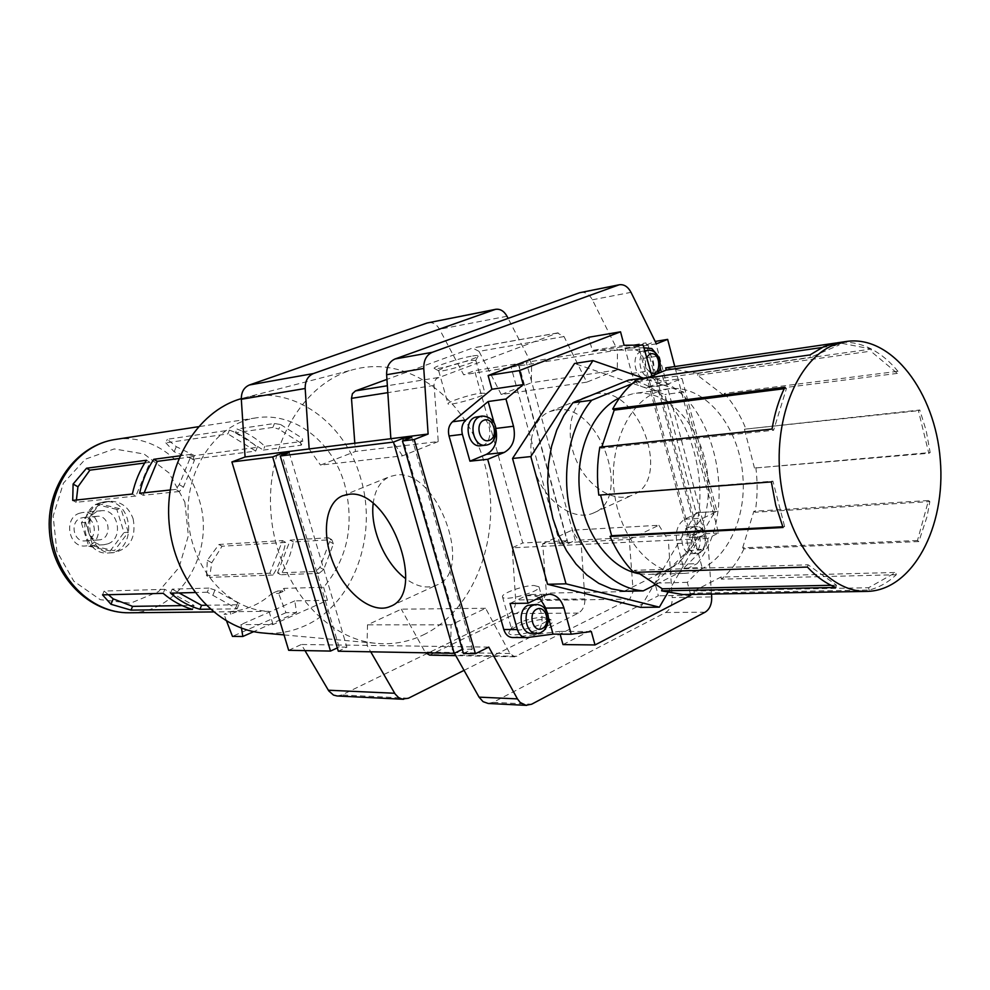 <?xml version="1.0" encoding="UTF-8"?>
<svg xmlns="http://www.w3.org/2000/svg" width="990" height="990" viewBox="0 0 990 990"><rect width="100%" height="100%" fill="white"/><g stroke="black" fill="none" stroke-linecap="round" stroke-linejoin="round"><path stroke-width="0.74" stroke-dasharray="4.95 3.71" d="M690.55 594.421L687.332 582.355L702.12 567.616L695.512 542.693C693.334 531.123 695.908 522.93 703.246 518.116L716.958 511.446L682.036 378.477L665.503 384.999C660.021 385.444 655.479 382.425 651.903 375.928M640.629 607.365L696.143 512.733L664.884 394.478L574.534 363.491M660.144 367.377L656.333 353.801M563.001 644.577L658.362 595.794L654.947 583.135L688.174 550.527C691.168 547.148 692.084 542.792 690.909 537.434L643.401 358.355C641.73 353.046 638.884 350.237 634.85 349.928L592.28 350.448L588.728 337.256M512.436 637.523L559.338 631.397L560.105 634.157M698.507 512.61L684.808 519.206C677.482 523.982 674.908 532.088 677.073 543.535L683.657 568.198L702.145 549.945C705.14 546.542 706.056 542.149 704.88 536.753L698.507 512.61L716.958 511.446M711.513 594.062L707.726 538.424L718.567 533.041L674.784 366.56M230.076 611.709L269.033 611.313C228.851 610.545 191.367 568.953 188.273 519.045C184.722 469.149 216.377 423.473 256.076 417.867C294.067 411.506 332.751 441.713 344.656 484.457C354.729 524.168 347.725 558.459 323.619 587.305L283.932 588.369L278.834 593.344L271.866 593.505C259.999 604.308 246.052 610.347 230.026 611.634L223.988 614.258L230.831 614.208L230.076 611.709L236.895 611.572L230.026 611.634M205.994 605.249L238.738 604.754L237.773 602.761L214.954 590.015L208.927 588.097L207.281 592.218L237.142 608.838L210.165 609.172M207.281 592.218L194.943 592.54M273.005 575.054L209.608 577.368L211.749 562.778L222.02 546.245L285.652 542.433C283.288 554.301 279.069 565.179 273.005 575.054L269.825 573.222L206.502 575.623L209.608 577.368M318.966 573.371L323.656 569.621L333.432 543.819L331.761 539.674L293.399 541.963C291.023 553.905 286.791 564.845 280.714 574.769L318.966 573.371L315.736 571.478L277.534 572.925L280.714 574.769M178.745 458.543L193.644 456.6L194.411 460.375L183.459 487.092L179.314 491.498L175.75 489.407L179.24 484.617L190.228 457.863L190.105 454.472L179.908 455.833M175.75 489.407L170.094 490.013M280.64 424.549L302.272 438.224L302.754 441.342L264.862 446.329C256.521 438.446 247.228 432.667 236.969 429.017L274.453 423.497L280.64 424.549L278.809 429.14L272.906 427.383L274.453 423.497M229.408 430.13C239.642 433.756 248.911 439.498 257.227 447.332L194.436 455.586L176.269 446.663L167.322 439.275L229.408 430.13L227.886 433.892L165.837 442.864L167.322 439.275M289.204 452.591L346.896 647.188L338.295 651.21M346.896 647.188L339.1 647.064L337.318 647.905M288.672 650.306L301.356 644.49L304.969 650.603M488.763 647.101L301.356 644.49M411.741 437.32L472.329 649.118L463.444 653.499M472.329 649.118L462.268 649.39M595.683 393.822C638.513 384.751 673.188 480.249 632.61 495.012C613.998 503.613 587.577 486.82 576.205 460.152C564.535 433.62 570.389 403.029 589.421 395.48L595.683 393.822M696.601 534.154L575.24 540.317L526.296 362.303L645.963 342.899L696.601 534.154L689.399 537.706L638.476 345.844L647.881 344.322L655.182 341.451M559.956 544.03L510.865 366.399L518.946 365.1L568.149 543.634L559.956 544.03L567.035 540.738L518.216 363.615L474.606 370.681L463.667 374.789L439.523 329.274C436.615 324.275 432.865 322.084 428.274 322.69M567.035 540.738L522.732 542.978L474.606 370.681M656.37 343.839L617.5 350.076L617.265 369.951L586.736 382.165L564.028 336.563L557.457 333.024L436.578 378.465L434.709 381.113L434.041 384.652L438.248 441.552L355.422 451.465L354.816 443.223M454.435 653.251L450.685 646.569L451.081 624.826L485.595 608.281L509.949 653.524L514.664 656.803L629.776 599.111L633.179 591.451L629.281 539.439L542.693 543.745L546.381 593.146L542.99 600.41L429.672 655.12M485.595 608.281L401.321 609.172L367.5 624.826L367.055 645.406L370.743 651.804M509.949 653.524L425.057 652.014L401.321 609.172M425.057 652.014L425.576 652.806M546.146 619.208L551.244 620C562.048 625.47 503.192 641.743 509.281 631.62C511.483 626.831 534.773 619.01 546.146 619.208M586.736 382.165L501.237 394.515L531.345 382.759L531.63 363.875L508.118 318.384M564.028 336.563L479.024 351.351L501.237 394.515M479.024 351.351L472.577 348.035L386.942 379.38M472.651 355.967C476.648 355.286 478.517 355.299 478.257 355.979C477.91 358.64 436.293 370.495 434.4 368.478C430.959 367.414 459.57 358.071 472.651 355.967M617.265 369.951L531.345 382.759M629.281 539.439L658.857 525.269L571.898 530.219L542.693 543.745M580.722 292.421C585.461 291.815 589.335 294.278 592.366 299.797L617.5 350.076L463.667 374.789M658.857 525.269L668.349 540.317L581.229 544.5L571.898 530.219M451.081 624.826L367.5 624.826M438.248 441.552L402.546 455.833L320.5 465.102L355.422 451.465M402.546 455.833L390.864 438.694M309.152 448.953L320.5 465.102M464.038 670.366L578.333 613.107C582.85 610.397 585.041 605.657 584.88 598.888L581.229 544.5L512.177 547.817L522.732 542.978M337.07 695.97L341.822 694.968L509.157 613.602C513.637 610.991 515.802 606.449 515.666 599.965L512.177 547.817M423.213 634.961C475.596 609.902 502.611 534.241 485.706 467.961C469.433 401.482 410.887 354.705 354.519 369.307C303.707 381.831 265.233 445.71 271.025 514.033C276.346 582.405 324.621 639.231 376.794 643.389C393.018 644.762 408.486 641.953 423.213 634.961M718.567 533.041L706.142 533.672L655.38 341.377M518.946 365.1L526.296 362.303M510.865 366.399L518.216 363.615M638.476 345.844L645.963 342.899M568.149 543.634L575.24 540.317M647.881 344.322L698.94 537.236L689.399 537.706M698.94 537.236L706.142 533.672M707.726 538.424L668.349 540.317L672.222 597.539L711.699 596.921M488.181 703.469L493.119 702.343L665.626 612.488C670.205 609.63 672.396 604.643 672.222 597.539M463.122 648.982L403.363 440.624M339.1 647.064L282.113 455.289M241.275 398.648L243.8 397.955C292.867 384.442 345.386 422.47 360.62 478.034C378.39 535.726 353.319 604.853 304.623 625.903C291.345 631.868 277.435 634.231 262.907 632.981M323.619 587.305L327.48 600.311L273.042 624.579L240.941 624.591L241.498 628.155M269.033 611.313L273.042 624.579M133.155 518.847C136.459 537.582 129.9 548.856 113.491 552.68C88.234 555.638 79.893 510.147 104.358 502.499L109.321 501.336C120.731 501.064 128.675 506.892 133.155 518.847M99.433 503.007L104.383 501.843C133.675 497.723 138.117 552.309 108.541 552.977C83.333 555.922 75.017 510.63 99.433 503.007M128.292 532.236L121.04 508.984L99.718 503.935L85.524 522.411L92.936 545.936L114.382 550.7L128.292 532.236L124.035 532.558L116.808 509.392L121.04 508.984M116.808 509.392L95.535 504.356L81.353 522.782L85.524 522.411M81.353 522.782L88.754 546.22L92.936 545.936M88.754 546.22L110.15 550.96L114.382 550.7M110.15 550.96L124.035 532.558M95.535 504.356L99.718 503.935M107.91 543.832C124.22 538.412 118.144 508.266 101.203 510.741L97.787 511.533C81.526 516.669 87.169 546.765 103.962 544.71L107.91 543.832M94.446 516.867L96.896 516.31C110.335 514.528 112.365 539.5 98.814 539.921C87.095 541.394 83.123 520.468 94.446 516.867M80.772 518.116L83.197 517.56C96.55 515.79 98.555 540.478 85.091 540.899C73.458 542.359 69.523 521.681 80.772 518.116M79.25 513.303L82.653 512.511C101.859 509.924 104.742 545.416 85.363 545.96C68.718 547.99 63.15 518.364 79.25 513.303M236.895 611.572L230.831 614.208M327.48 600.311L294.797 600.88L296.517 612.587L285.962 612.686L277.695 590.981L271.866 593.505M277.695 590.981L284.675 590.807L278.834 593.344M284.675 590.807L283.932 588.369M226.623 621.163L223.988 614.258M296.517 612.587L253.749 631.632M294.797 600.88L240.941 624.591M285.962 612.686L232.464 636.397M277.534 572.925L290.243 540.107L328.569 537.756L329.645 541.555L319.832 567.381L315.736 571.478M319.832 567.381L323.656 569.621M290.243 540.107L293.399 541.963M328.569 537.756L331.761 539.674M329.645 541.555L333.432 543.819M206.502 575.623L207.343 560.278L218.951 544.475L282.509 540.577L269.825 573.222M282.509 540.577L285.652 542.433M207.343 560.278L211.749 562.778M218.951 544.475L222.02 546.245M183.459 487.092L179.24 484.617M179.314 491.498L143.142 495.297L139.627 493.268M143.142 495.297L144.181 492.772M193.644 456.6L190.105 454.472M194.411 460.375L190.228 457.863M144.726 462.998L149.948 462.305L135.853 496.052L132.351 494.035M149.948 462.305L146.483 460.263M135.853 496.052L76.131 502.314L72.728 500.408M76.131 502.314L76.403 500.012M214.954 590.015L213.023 594.891M208.927 588.097L172.186 589.149L170.565 593.146M172.186 589.149L179.066 592.936M238.738 604.754L237.142 608.838M237.773 602.761L235.868 607.613M182.172 605.608L194.052 605.435L164.786 589.347L163.177 593.332M194.052 605.435L192.481 609.382M164.786 589.347L104.111 591.067L102.539 594.866M104.111 591.067L108.368 594.718M272.906 427.383L235.434 432.803L236.969 429.017M235.434 432.803L263.365 450.079L264.862 446.329M263.365 450.079L301.232 445.203L302.754 441.342M301.232 445.203L300.477 442.79L302.272 438.224M300.477 442.79L278.809 429.14M165.837 442.864L174.153 451.774L192.963 459.15L255.729 451.069L257.227 447.332M255.729 451.069L227.886 433.892M174.153 451.774L176.269 446.663M192.963 459.15L194.436 455.586M591.315 631.521L559.338 631.397M690.773 595.262L658.362 595.794M687.332 582.355L654.947 583.135M683.657 568.198L702.12 567.616M643.846 347.787L624.95 347.997L631.731 373.465C634.862 383.068 640.023 387.733 647.237 387.498L663.745 381.014L661.37 372.054M663.745 381.014L682.036 378.477M624.95 347.997L643.129 345.077M624.108 345.262L592.28 350.448M687.741 527.583L690.327 526.903C702.343 525.628 703.803 553.806 691.713 553.67C681.429 554.808 677.89 531.618 687.741 527.583M539.426 597.688L531.011 594.532L526.049 595.745L510.048 603.455M548.435 617.611L546.641 611.189M531.482 604.506C545.391 603.665 545.663 634.07 531.729 633.34M641.025 351.574L642.498 351.178C654.662 348.629 658.684 377.004 646.322 378.131C635.209 380.445 630.147 355.113 641.025 351.574M496.089 430.18L494.233 423.299M477.205 416.703C491.387 414.154 495.099 444.795 480.732 445.748M555.848 410.021C598.381 401.222 633.81 498.428 593.542 512.968C575.091 521.495 548.67 504.195 537.1 477.069C525.232 450.079 530.764 419.129 549.623 411.642L555.848 410.021M373.168 503.65C374.901 489.79 380.445 480.769 389.825 476.586L395.79 475.126C436.825 467.515 475.311 571.601 436.639 585.09C427.197 588.988 416.852 586.822 405.603 578.606M533.932 585.474L538.981 586.773C541.443 591.476 503.068 602.13 502.524 596.908C500.742 593.629 523.165 585.486 533.932 585.474M542.78 617.117L547.866 618.614C550.44 623.7 512.152 634.281 511.496 628.687L511.706 627.573C518.191 622.005 528.549 618.527 542.78 617.117M471.03 360.36L475.745 360.41C475.423 362.686 440.488 372.636 438.83 370.928L438.694 370.792C437.444 369.456 460.523 362.018 471.03 360.36M480.212 393.203L484.989 393.278C486.82 395.604 447.876 406.655 448 403.772C446.676 402.15 469.668 394.614 480.212 393.203M667.755 592.75L714.953 511.545L683.546 392.028L643.104 378.007M624.195 591.24L677.952 564.288C724.074 508.637 692.814 387.61 628.761 380.049M714.953 511.545L696.143 512.733M683.546 392.028L664.884 394.478M807.432 567.072L808.1 564.795L836.488 585.189L835.845 587.454M784.909 387.214L786.456 388.439L773.623 430.266L772.052 429.054M897.348 373.391L723.764 395.319L724.371 393.414L897.942 371.3L897.348 373.391L870.779 351.165L871.398 349.049L838.481 342.651L839.074 345.027L810.587 357.328L809.981 354.927M897.942 371.3C889.911 361.548 881.063 354.123 871.398 349.049C860.632 343.493 849.655 341.364 838.481 342.651L837.293 342.812M930.167 452.566L928.793 453.272L918.411 410.677L919.797 410.009L926.195 430.724L930.167 452.566L754.479 468.06L928.793 453.272M918.856 541.555L917.482 540.503L928.484 500.507L929.845 501.584L927.048 516.632L918.856 541.555L744.022 548.807L742.661 547.841L917.482 540.503M869.158 590.04L868.577 587.726L895.727 572.455L896.297 574.745C888.042 582.442 878.996 587.54 869.158 590.04L694.473 593.146L693.903 591.042L868.577 587.726M771.334 481.907L772.93 481.128L784.649 526.668L783.065 527.484M633.749 572.369L634.417 570.302L808.1 564.795M634.417 570.302L637.374 572.257M831.055 585.3L836.488 585.189M693.903 591.042L720.881 577.071L895.727 572.455M720.881 577.071L721.425 579.15L896.297 574.745M742.661 547.841L753.848 511.261L928.484 500.507M753.848 511.261L755.197 512.238L929.845 501.584M754.479 468.06L744.43 429.214L918.411 410.677M744.43 429.214L919.797 410.009M723.764 395.319L697.579 375.297L870.779 351.165M697.579 375.297L698.21 373.366L871.398 349.049M698.21 373.366L665.713 367.884M836.092 342.998L838.481 342.651M821.886 347.515L839.074 345.027M646.619 378.093L638.129 381.558L810.587 357.328M638.129 381.558L637.548 379.38M784.179 388.724L786.456 388.439M601.809 446.936L601.363 448.223L773.623 430.266M601.363 448.223L599.829 447.134M724.371 393.414C733.12 403.289 740.26 415.008 745.804 428.583M694.473 593.146L682.952 594.557M744.022 548.807C738.07 561.144 730.533 571.267 721.425 579.15M755.84 467.416C757.734 482.575 757.511 497.512 755.197 512.238M598.802 495.136L772.93 481.128M782.781 526.767L784.649 526.668M656.618 392.04L668.386 388.835C704.36 383.86 739.085 425.799 742.834 475.683C747.19 525.529 719.693 572.517 683.397 573.42C652.41 574.683 621.299 540.193 614.679 495C607.786 449.868 627.017 404.007 656.618 392.04M619.666 397.745L633.909 393.451C669.723 388.488 704.286 429.573 707.949 478.517C712.243 527.423 684.771 573.532 648.623 574.423L639.738 573.829M648.202 377.438C712.157 385.766 743.119 507.585 697.121 563.632L677.952 564.288M645.48 378.254L632.226 383.675M655.826 584.508L697.121 563.632M657.199 356.239L643.401 358.355M648.623 347.738L634.85 349.928M527.039 637.572L513.402 637.461M702.145 549.945L688.174 550.527M704.88 536.753L690.909 537.434M115.285 439.473C151.136 433.471 187.716 460.313 198.854 498.7C216.525 551.195 180.031 613.664 129.368 612.773M434.065 385.407L387.82 392.659M516.854 656.283L431.826 654.638M629.776 599.111L542.99 600.41M633.179 591.451L546.381 593.146M557.457 333.024L472.577 348.035M438.112 377.561L387.362 385.754M408.437 698.222L341.822 694.968M578.333 613.107L509.157 613.602M584.88 598.888L515.666 599.965M507.016 316.256L439.523 329.274M592.366 299.797L631.014 292.347M493.119 702.343L531.63 704.224M665.626 612.488L705.103 612.204M184.845 502.091L188.36 535.627L179.079 567.456L158.561 591.587L130.507 603.207L100.225 599.655L73.805 581.192L56.876 551.294L53.151 516.136L63.422 483.132L85.363 459.174L114.234 448.928L144.095 454.026L169.166 473.059L184.845 502.091M684.808 519.206L703.246 518.116M677.073 543.535L695.512 542.693M526.049 595.745L544.092 595.423M631.731 373.465L649.96 370.817M649.675 386.83L667.941 384.343M696.601 530.801C704.496 526.841 709.323 545.156 701.427 549.005C693.532 553.064 688.632 534.6 696.601 530.801M692.814 527.311L695.401 526.63C707.417 525.343 708.877 553.608 696.787 553.472C686.503 554.61 682.952 531.345 692.814 527.311M536.444 604.445C550.366 603.591 550.65 634.095 536.691 633.377M482.081 416.06C496.287 413.498 500 444.238 485.62 445.191M650.492 372.574C645.69 368.985 644.341 363.974 646.433 357.526M647.497 350.386C659.687 347.837 663.708 376.299 651.333 377.413C641 379.628 635.209 356.672 644.812 351.413M256.076 417.867L198.334 426.727M232.799 611.733L213.382 611.931M514.664 656.803L455.771 655.64M558.174 332.826L473.282 347.837M284.031 634.912L376.794 643.389M243.8 397.955L354.519 369.307M109.321 501.336L104.383 501.843M113.491 552.68L108.541 552.977M96.896 516.31L83.197 517.56M98.814 539.921L85.091 540.899M101.203 510.741L82.653 512.511M103.962 544.71L85.363 545.96M531.011 594.532L549.079 594.198M647.237 387.498L665.503 384.999M690.327 526.903L695.401 526.63C700.895 525.913 704.645 530.009 706.662 538.894C707.565 546.245 704.274 551.108 696.787 553.472L691.713 553.67M657.583 373.601L651.333 377.413L646.322 378.131M644.663 350.831L642.498 351.178M593.542 512.968L632.61 495.012M549.623 411.642L589.421 395.48M390.233 606.425L436.639 585.09M342.552 495.792L389.825 476.586M502.524 596.908L511.496 628.687M538.981 586.773L547.866 618.614M511.706 627.573L509.281 631.62M547.062 617.785L551.244 620M475.745 360.41L478.257 355.979M438.83 370.928L434.4 368.478M438.694 370.792L448 403.772M475.769 360.224L484.989 393.278M668.386 388.835L633.909 393.451M683.397 573.42L648.623 574.423"/><path stroke-width="1.49" d="M651.903 375.928L643.129 345.077L624.108 345.262L620.532 331.811L519.366 370.582L523.227 384.603L505.952 399.019L513.513 426.257C516 438.743 512.907 447.468 504.232 452.43L487.699 459.311L528.041 603.219L544.092 595.423L549.079 594.198C556.145 594.594 561.082 599.16 563.904 607.897L571.205 634.219L591.315 631.521L595.015 644.948L690.773 595.262L690.55 594.421M643.104 378.007L592.936 360.607L574.534 363.491L512.548 458.469L547.569 584.286L640.629 607.365L659.377 607.167L667.755 592.75M494.233 423.299L488.157 401.532L465.869 420.02C462.169 423.559 461.006 428.336 462.38 434.35L469.941 461.179L487.699 459.311M620.532 331.811L588.728 337.256L488.107 375.519L491.931 389.256L452.504 421.777C448.817 425.292 447.666 430.031 449.027 435.996L503.786 629.504C505.445 634.541 508.328 637.213 512.436 637.523L527.039 637.572L553.039 634.12L571.205 634.219M656.333 353.801L651.791 348.554L643.846 347.787M528.041 603.219L510.048 603.455L517.386 629.541C519.057 634.627 521.953 637.325 526.074 637.634M674.784 366.56L667.644 339.384L656.37 343.839L631.014 292.347C627.969 286.692 624.059 284.155 619.294 284.761L432.246 352.316C426.455 354.94 423.621 360.311 423.769 368.441L428.113 434.028L414.191 439.523L475.435 653.722L488.763 647.101L517.436 698.89L520.183 702.467L525.888 705.301L531.63 704.224L705.103 612.204C709.694 609.283 711.897 604.197 711.699 596.921L711.513 594.062M560.105 634.157L563.001 644.577L595.015 644.948M163.177 593.332L102.539 594.866L110.979 604.271L131.026 610.125L192.481 609.382C181.888 606.375 172.112 601.029 163.177 593.332M210.165 609.172L199.968 609.296C189.338 606.276 179.537 600.893 170.565 593.146L194.943 592.54M170.094 490.013L139.627 493.268C142.362 480.695 147.089 469.371 153.797 459.298L179.908 455.833M132.351 494.035C135.085 481.536 139.788 470.287 146.483 460.263L86.538 468.233L73.099 484.048L72.728 500.408L132.351 494.035M282.113 455.289L281.593 453.531L289.204 452.591L280.257 455.994L338.295 651.21L454.249 653.338L393.488 442.072L280.257 455.994M403.363 440.624L402.732 438.434L393.488 442.072M402.732 438.434L411.741 437.32L402.472 440.971L463.444 653.499L475.435 653.722M414.191 439.523L402.472 440.971M428.113 434.028L245.075 456.984L231.895 461.946L288.672 650.306L330.512 651.074L272.671 456.935L231.895 461.946M281.593 453.531L272.671 456.935M348.43 494.394C388.897 487.179 428.311 593.307 390.233 606.425C372.908 614.419 346.636 594.446 334.088 564.906C321.255 535.503 324.844 502.809 342.552 495.792L348.43 494.394M337.318 647.905L330.512 651.074M462.268 649.39L454.249 653.338M354.816 443.223L351.487 398.351L352.403 393.698L355.46 390.901L386.942 379.38M425.576 652.806L429.672 655.12L455.771 655.64M370.743 651.804L395.134 694.002L398.586 697.566L402.113 699.076L408.437 698.222L464.038 670.366M508.118 318.384L507.016 316.256C504.046 311.033 500.235 308.719 495.569 309.326L313.434 373.552C307.828 376.014 305.081 380.989 305.18 388.488L309.152 448.953M495.569 309.326L427.173 322.988L249.418 384.986C243.924 387.362 241.213 392.127 241.312 399.279L245.075 456.984M304.969 650.603L328.779 690.933L333.494 695.079L337.07 695.97L403.598 699.274M667.644 339.384L655.182 341.451M619.294 284.761L579.583 292.731L395.06 358.962C389.305 361.536 386.496 366.795 386.632 374.715L390.864 438.694M454.435 653.251L479.049 697.133L483.058 701.663L488.181 703.469L526.655 705.375M284.031 634.912L262.907 632.981C216.649 629.207 174.339 581.563 169.191 523.933C163.672 466.352 196.49 411.308 241.275 398.648M241.498 628.155L242.822 636.483L232.464 636.397L226.623 621.163M253.749 631.632L242.822 636.483M144.181 492.772L157.274 461.352L153.797 459.298M157.274 461.352L178.745 458.543M76.403 500.012L77.938 486.795L73.099 484.048M77.938 486.795L89.892 470.163L86.538 468.233M89.892 470.163L144.726 462.998M179.066 592.936L201.552 605.323L199.968 609.296M201.552 605.323L205.994 605.249M108.368 594.718L113.207 598.863L110.979 604.271M113.207 598.863L132.561 606.363L131.026 610.125M132.561 606.363L182.172 605.608M661.37 372.054L660.144 367.377M519.366 370.582L488.107 375.519M523.227 384.603L491.931 389.256M488.157 401.532L505.952 399.019M553.039 634.12L548.435 617.611M546.641 611.189L545.787 608.095L539.426 597.688M536.691 633.377L531.729 633.34C520.158 634.058 516.879 609.927 527.93 605.36L536.444 604.445C553.942 606.115 550.589 633.736 536.691 633.377C525.121 634.083 521.829 609.877 532.88 605.298L536.444 604.445M469.941 461.179L486.412 454.361C494.542 449.906 497.772 441.849 496.089 430.18M485.62 445.191L480.732 445.748C468.022 448 462.8 421.307 475.175 417.236L482.081 416.06C489.877 416.604 494.431 420.478 495.767 427.705C496.287 438.483 492.909 444.312 485.62 445.191C472.886 447.443 467.664 420.663 480.051 416.592L482.081 416.06M405.603 578.606C385.073 563.669 370 528.808 373.168 503.65M592.936 360.607L530.801 456.576L566.02 583.828L659.377 607.167M572.913 402.757L563.978 415.33L556.776 430.031L551.541 446.416L548.472 464.013L547.668 482.279L549.165 500.643L552.903 518.537L558.768 535.417L566.565 550.749L576.044 564.102L586.897 575.079L598.789 583.382L611.35 588.803L624.195 591.24L643.252 590.869C612.897 588.79 583.147 559.028 571.688 517.325C560.192 475.658 568.693 427.259 591.698 400.245L572.913 402.757L628.761 380.049L648.202 377.438M566.02 583.828L547.569 584.286M530.801 456.576L512.548 458.469M600.546 495L611.622 535.726L610.05 536.469C616.3 550.725 624.195 562.691 633.749 572.369L807.432 567.072C816.255 576.588 825.722 583.382 835.845 587.454L661.605 590.844L662.26 588.79L831.055 585.3M784.179 388.724L614.221 410.107L612.699 409.006L784.909 387.214C778.833 399.638 774.551 413.585 772.052 429.054L599.829 447.134C597.081 462.813 596.735 478.814 598.802 495.136L771.334 481.907L775.801 505.432L783.065 527.484L610.05 536.469M846.537 341.451C891.693 334.769 935.191 392.25 940.265 459.632C946.143 526.952 912.495 590.708 866.856 591.401C828.506 592.626 789.377 545.465 780.949 483.788C772.163 422.198 796.319 360.521 833.06 345.3L846.537 341.451L837.293 342.812L823.804 346.649L809.981 354.927L637.548 379.38C627.747 386.583 619.468 396.458 612.699 409.006M637.374 572.257L662.26 588.79M821.886 347.515L666.282 370.05L665.713 367.884L836.092 342.998M666.282 370.05L646.619 378.093M614.221 410.107L601.809 446.936M866.856 591.401L682.952 594.557L661.605 590.844M611.622 535.726L782.781 526.767M639.738 573.829C610.731 569.324 584.434 534.773 579.744 493.181C574.893 451.626 592.54 410.479 619.666 397.745M647.683 377.351L645.48 378.254M632.226 383.675L591.698 400.245M643.252 590.869L655.826 584.508M465.869 420.02L452.504 421.777M462.38 434.35L449.027 435.996M517.386 629.541L503.786 629.504M213.382 611.931L129.368 612.773C91.055 613.59 54.673 576.972 51.233 531.902C47.347 486.87 77.344 444.844 115.285 439.473L198.334 426.727M387.82 392.659L351.487 398.351M387.362 385.754L355.46 390.901M305.18 388.488L241.312 399.279M394.664 693.26L328.334 690.216M494.456 309.635L427.173 322.988M313.434 373.552L249.418 384.986M395.06 358.962L432.246 352.316M386.632 374.715L423.769 368.441M579.583 292.731L618.156 285.071M479.049 697.133L517.436 698.89M545.787 608.095L563.904 607.897M486.412 454.361L504.232 452.43M495.903 428.435L513.513 426.257M536.741 609.159C545.861 604.605 551.306 624.146 542.186 628.601C533.066 633.291 527.521 613.565 536.741 609.159M483.9 420.243C493.367 416.369 498.985 436.528 489.506 440.29C480.026 444.3 474.321 423.943 483.9 420.243M646.433 357.526L649.824 354.098C661.085 349.878 662.1 378.229 650.492 372.574M644.812 351.413L647.497 350.386C652.175 349.693 655.924 352.056 658.746 357.452C661.134 364.444 660.738 369.839 657.583 373.601M129.368 612.773C89.286 613.429 52.829 576.428 49.5 532.038C45.614 487.699 75.624 445.29 115.285 439.473M647.497 350.386L644.663 350.831"/></g></svg>
